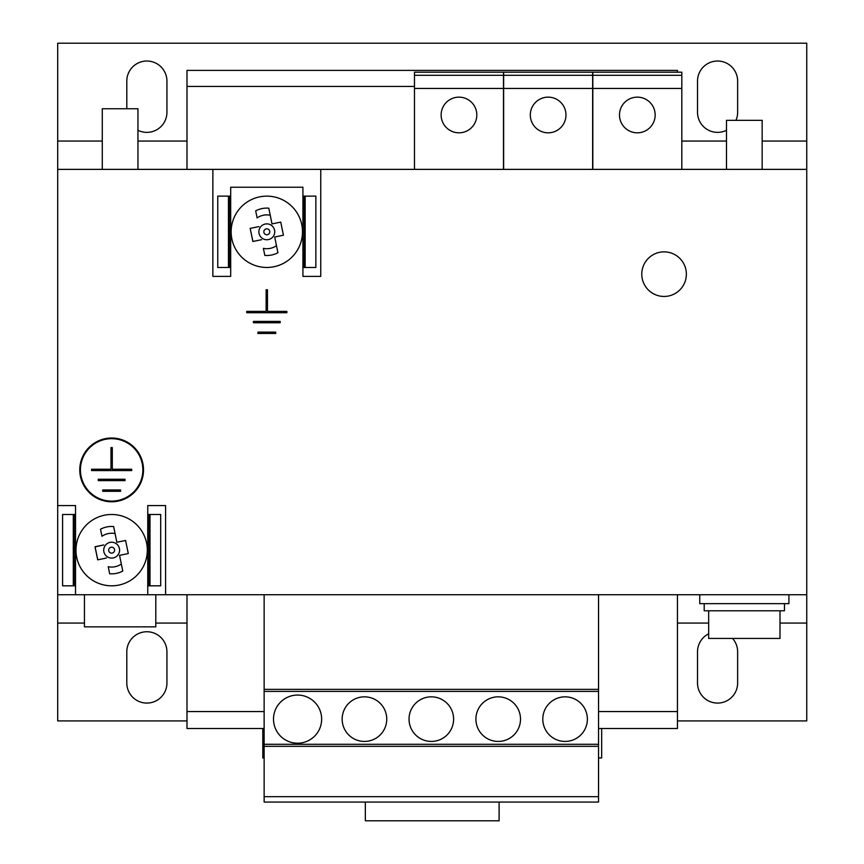 <?xml version="1.0" encoding="UTF-8"?>
<svg xmlns="http://www.w3.org/2000/svg" width="864" height="864" viewBox="0 0 864 864"><rect width="100%" height="100%" fill="white"/><g stroke="black" fill="none" stroke-linecap="round" stroke-linejoin="round"><path stroke-width="1.3" d="M166.936 683.024A20.066 20.066 0 0 1 146.869 703.08A20.066 20.066 0 0 1 126.803 683.024L126.803 651.812A20.066 20.066 0 0 1 146.869 631.746A20.066 20.066 0 0 1 166.936 651.812L166.936 683.024M726.494 130.28A20.066 20.066 0 0 1 697.518 112.309L697.518 81.097A20.066 20.066 0 0 1 717.574 61.031A20.066 20.066 0 0 1 737.64 81.097L737.64 112.309A20.066 20.066 0 0 1 735.966 120.334M126.803 108.745L126.803 81.097A20.066 20.066 0 0 1 146.869 61.031A20.066 20.066 0 0 1 166.936 81.097L166.936 112.309A20.066 20.066 0 0 1 137.948 130.28M732.532 638.431A20.066 20.066 0 0 1 737.64 651.812L737.64 683.024A20.066 20.066 0 0 1 717.574 703.08A20.066 20.066 0 0 1 697.518 683.024L697.518 651.812A20.066 20.066 0 0 1 708.664 633.83M364.446 696.838A22.291 22.291 0 0 0 342.155 719.14A22.291 22.291 0 0 0 364.446 741.431A22.291 22.291 0 0 0 386.748 719.14A22.291 22.291 0 0 0 364.446 696.838M431.33 696.838A22.291 22.291 0 0 0 409.039 719.14A22.291 22.291 0 0 0 431.33 741.431A22.291 22.291 0 0 0 453.622 719.14A22.291 22.291 0 0 0 431.33 696.838M565.088 696.838A22.291 22.291 0 0 0 542.797 719.14A22.291 22.291 0 0 0 565.088 741.431A22.291 22.291 0 0 0 587.38 719.14A22.291 22.291 0 0 0 565.088 696.838M498.215 696.838A22.291 22.291 0 0 0 475.913 719.14A22.291 22.291 0 0 0 498.215 741.431A22.291 22.291 0 0 0 520.506 719.14A22.291 22.291 0 0 0 498.215 696.838M297.572 695.056A24.073 24.073 0 0 0 273.499 719.14A24.073 24.073 0 0 0 297.572 743.213A24.073 24.073 0 0 0 321.646 719.14A24.073 24.073 0 0 0 297.572 695.056M548.143 132.818A17.831 17.831 0 0 0 565.985 114.988A17.831 17.831 0 0 0 548.143 97.146A17.831 17.831 0 0 0 530.312 114.988A17.831 17.831 0 0 0 548.143 132.818M458.978 132.818A17.831 17.831 0 0 0 476.809 114.988A17.831 17.831 0 0 0 458.978 97.146A17.831 17.831 0 0 0 441.137 114.988A17.831 17.831 0 0 0 458.978 132.818M637.319 132.818A17.831 17.831 0 0 0 655.16 114.988A17.831 17.831 0 0 0 637.319 97.146A17.831 17.831 0 0 0 619.488 114.988A17.831 17.831 0 0 0 637.319 132.818M265.216 224.035A7.938 7.938 0 0 0 259.038 233.399A7.938 7.938 0 0 0 268.402 239.576A7.938 7.938 0 0 0 274.579 230.202A7.938 7.938 0 0 0 265.216 224.035M266.209 228.895A2.97 2.97 0 0 0 263.898 232.394A2.97 2.97 0 0 0 267.408 234.706A2.97 2.97 0 0 0 269.708 231.206A2.97 2.97 0 0 0 266.209 228.895M110.052 542.376A7.938 7.938 0 0 0 103.874 551.75A7.938 7.938 0 0 0 113.238 557.917A7.938 7.938 0 0 0 119.416 548.554A7.938 7.938 0 0 0 110.052 542.376M111.046 547.247A2.97 2.97 0 0 0 108.734 550.746A2.97 2.97 0 0 0 112.244 553.057A2.97 2.97 0 0 0 114.556 549.558A2.97 2.97 0 0 0 111.046 547.247M84.445 594.734L84.445 626.843L155.79 626.843L155.79 594.734M645.408 261.965A22.291 22.291 0 0 0 651.877 292.82A22.291 22.291 0 0 0 682.733 286.351A22.291 22.291 0 0 0 676.264 255.496A22.291 22.291 0 0 0 645.408 261.965A22.291 22.291 0 0 1 676.264 255.496A22.291 22.291 0 0 1 682.733 286.351M122.774 571.082L121.316 564.03A16.924 16.924 0 0 1 108.216 566.719L109.663 573.772A23.706 23.706 0 0 0 122.774 571.082L119.545 555.358L128.272 553.565L125.582 540.464L116.856 542.257L113.627 526.532A23.706 23.706 0 0 0 100.516 529.222L101.963 536.274A16.924 16.924 0 0 1 115.074 533.585L113.627 526.532M95.072 546.728L97.762 559.829A16.924 16.924 0 0 1 97.675 559.688L95.04 546.89A16.924 16.924 0 0 1 95.072 546.728L103.745 544.946L95.04 546.89M104.468 515.214A35.672 35.672 0 0 1 146.588 542.981A35.672 35.672 0 0 1 118.822 585.09A35.672 35.672 0 0 1 76.702 557.323A35.672 35.672 0 0 1 104.468 515.214A35.672 35.672 0 0 0 76.702 557.323A35.672 35.672 0 0 0 118.822 585.09M277.927 252.731L276.48 245.678A16.924 16.924 0 0 1 263.38 248.368L264.827 255.42A23.706 23.706 0 0 0 277.927 252.731L274.698 237.006L283.435 235.213L280.746 222.113L272.009 223.906L268.78 208.181A23.706 23.706 0 0 0 255.679 210.87L257.126 217.922A16.924 16.924 0 0 1 270.227 215.233L268.78 208.181M258.908 226.595L250.171 228.388L252.925 241.477A16.924 16.924 0 0 1 252.839 241.337L250.204 228.539A16.924 16.924 0 0 1 250.236 228.377L250.204 228.539M259.632 196.862A35.672 35.672 0 0 1 301.752 224.629A35.672 35.672 0 0 1 273.985 266.738A35.672 35.672 0 0 1 231.865 238.972A35.672 35.672 0 0 1 259.632 196.862A35.672 35.672 0 0 0 231.865 238.972A35.672 35.672 0 0 0 273.985 266.738M102.276 169.376L102.276 108.745L137.948 108.745L137.948 169.376M726.494 169.376L726.494 120.334L762.167 120.334L762.167 169.376M788.918 594.734L788.918 603.655L699.743 603.655L699.743 594.734M784.458 603.655L784.458 610.794L704.203 610.794L704.203 603.655M708.664 610.794L708.664 638.431L779.998 638.431L779.998 610.794M111.64 501.779A31.882 31.882 0 0 0 143.521 469.897A31.882 31.882 0 0 0 111.64 438.016A31.882 31.882 0 0 0 79.769 469.897A31.882 31.882 0 0 0 111.64 501.779M111.64 438.685A31.212 31.212 0 0 0 80.438 469.897A31.212 31.212 0 0 0 111.64 501.109A31.212 31.212 0 0 0 142.852 469.897A31.212 31.212 0 0 0 111.64 438.685M806.749 169.376L806.749 43.2L57.694 43.2L57.694 169.376L212.857 169.376L212.857 276.394L230.688 276.394L230.688 187.218L302.918 187.218L302.918 276.394L320.76 276.394L320.76 169.376L806.749 169.376L806.749 720.922L677.452 720.922M320.76 169.376L212.857 169.376M57.694 169.376L57.694 594.734L806.749 594.734M280.184 321.419L280.184 322.758L253.433 322.758L253.433 321.419L280.184 321.419M266.134 311.386L246.737 311.386L246.737 312.725L286.87 312.725L286.87 311.386L267.473 311.386L267.473 289.764L266.134 289.764L266.134 311.386M165.596 594.734L165.596 505.57L147.755 505.57L147.755 594.734M75.524 505.57L57.694 505.57L75.524 505.57L75.524 594.734M275.724 332.122L275.724 333.461L257.893 333.461L257.893 332.122L275.724 332.122M165.596 505.57L147.755 505.57M212.857 276.394L230.688 276.394M302.918 276.394L320.76 276.394M110.981 447.606L110.981 469.228L91.584 469.228L91.584 470.567L131.706 470.567L131.706 469.228L112.309 469.228L112.309 447.606L110.981 447.606M125.021 479.261L125.021 480.6L98.269 480.6L98.269 479.261L125.021 479.261M120.56 489.964L120.56 491.292L102.73 491.292L102.73 489.964L120.56 489.964M499.1 802.062L499.1 820.8L365.342 820.8L365.342 802.062M598.536 757.933L601.657 757.933L601.657 728.503M262.796 728.503L262.796 757.933L264.136 757.933M57.694 594.734L57.694 720.922L186.991 720.922M186.991 623.063L155.79 623.063M84.445 623.063L57.694 623.063M806.749 141.059L762.167 141.059M726.494 141.059L681.815 141.059M186.991 141.059L137.948 141.059M102.276 141.059L57.694 141.059M806.749 623.063L779.998 623.063M708.664 623.063L677.452 623.063M57.694 493.528L57.694 270.594M677.452 72.176L677.452 70.394L186.991 70.394L186.991 169.376M186.991 594.734L186.991 728.503L264.136 728.503M677.452 594.734L677.452 728.503L598.536 728.503M414.482 86.454L186.991 86.454M677.452 711.558L598.536 711.558M264.136 711.558L186.991 711.558M598.536 594.734L598.536 689.353L264.136 689.353L264.136 802.062L598.536 802.062L598.536 796.684L264.136 796.684M598.536 689.353L598.536 796.684M264.136 594.734L264.136 689.353M598.536 691.394L264.136 691.394M598.536 744.293L264.136 744.293M598.536 746.334L264.136 746.334M592.65 169.376L592.65 72.176L503.647 72.176L503.647 75.298L592.65 75.298M503.647 169.376L503.647 75.298M503.647 88.441L592.65 88.441M503.474 169.376L503.474 72.176L414.482 72.176L414.482 75.298L503.474 75.298M414.482 169.376L414.482 75.298M414.482 88.441L503.474 88.441M681.815 169.376L681.815 72.176L592.823 72.176L592.823 75.298L681.815 75.298M592.823 169.376L592.823 75.298M592.823 88.441L681.815 88.441M305.154 196.128L305.154 267.473L315.857 267.473L315.857 196.128L304.258 196.128L304.258 267.473L305.154 267.473M228.463 267.473L228.463 196.128L217.76 196.128L217.76 267.473L229.349 267.473L229.349 196.128L228.463 196.128M304.258 267.473L302.918 267.473M230.688 267.473L229.349 267.473M229.349 196.128L230.688 196.128M302.918 196.128L304.258 196.128M263.38 248.368L264.827 255.42M252.86 241.488L261.598 239.695M255.679 210.87L257.126 217.922M270.227 215.233L272.009 223.906L280.681 222.124M280.778 222.264L283.403 235.062M274.698 237.006L276.48 245.678M149.99 514.48L149.99 585.824L160.693 585.824L160.693 514.48L149.094 514.48L149.094 585.824L149.99 585.824M73.3 585.824L73.3 514.48L62.597 514.48L62.597 585.824L74.196 585.824L74.196 514.48L73.3 514.48M149.094 585.824L147.755 585.824M75.524 585.824L74.196 585.824M74.196 514.48L75.524 514.48M147.755 514.48L149.094 514.48M108.216 566.719L109.663 573.772M97.708 559.84L106.434 558.047M100.516 529.222L101.963 536.274M115.074 533.585L116.856 542.257L125.518 540.475M125.615 540.616L128.25 553.414M119.545 555.358L121.316 564.03"/></g></svg>
